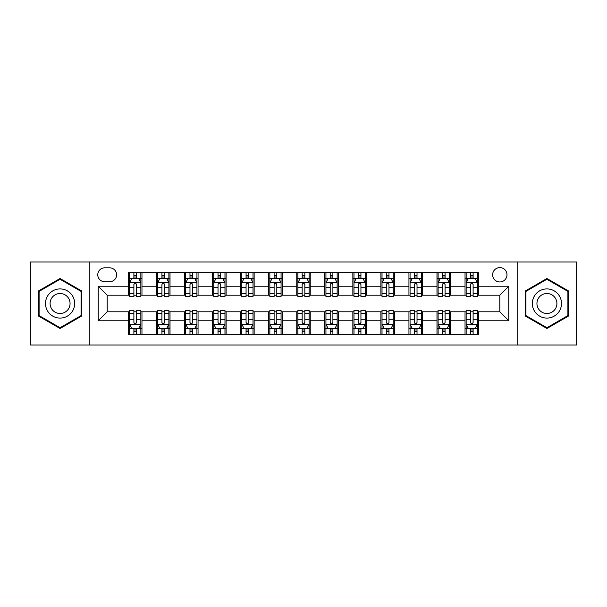 <?xml version="1.0" encoding="UTF-8"?>
<svg xmlns="http://www.w3.org/2000/svg" width="607" height="607" viewBox="0 0 607 607"><rect width="100%" height="100%" fill="white"/><g stroke="black" fill="none" stroke-linecap="round" stroke-linejoin="round"><path stroke-width="0.91" d="M499.811 267.604A7.178 7.178 0 0 0 492.626 274.781A7.178 7.178 0 0 0 499.811 281.959A7.178 7.178 0 0 0 506.989 274.781A7.178 7.178 0 0 0 499.811 267.604M517.756 345.004L576.65 345.004L576.65 261.996L517.756 261.996L517.756 345.004L89.244 345.004L89.244 261.996L30.35 261.996L30.35 345.004L89.244 345.004M104.723 281.739L109.662 281.739A6.958 6.958 0 0 0 116.612 274.781A6.958 6.958 0 0 0 109.662 267.831L104.723 267.831A6.958 6.958 0 0 0 97.765 274.781A6.958 6.958 0 0 0 104.723 281.739M517.756 261.996L89.244 261.996M128.502 320.777L98.22 320.777L98.22 286.223L128.502 286.223L128.502 295.199L107.189 295.199L107.189 311.801L128.502 311.801L128.502 334.351L478.498 334.351L478.498 311.801L499.811 311.801L499.811 295.199L478.498 295.199L478.498 286.223L508.78 286.223L508.78 320.777L478.498 320.777M478.498 286.223L478.498 272.649L128.502 272.649L128.502 286.223M465.038 272.649L465.038 295.199L466.153 295.199M470.417 295.199L473.111 295.199M477.375 295.199L478.498 295.199M465.038 295.199L449.332 295.199M436.987 272.649L436.987 295.199L438.11 295.199M442.374 295.199L445.068 295.199M436.987 295.199L421.288 295.199M408.943 272.649L408.943 295.199L410.066 295.199M414.331 295.199L417.024 295.199M408.943 295.199L393.245 295.199M380.9 272.649L380.9 295.199L382.023 295.199M386.287 295.199L388.981 295.199M380.9 295.199L365.194 295.199M352.857 272.649L352.857 295.199L353.98 295.199M358.244 295.199L360.937 295.199M352.857 295.199L337.151 295.199M324.813 272.649L324.813 295.199L325.936 295.199M330.2 295.199L332.894 295.199M324.813 295.199L309.107 295.199M296.77 272.649L296.77 295.199L297.893 295.199M302.157 295.199L304.843 295.199M296.77 295.199L281.064 295.199M268.726 272.649L268.726 295.199L269.849 295.199M274.106 295.199L276.8 295.199M268.726 295.199L253.02 295.199M240.683 272.649L240.683 295.199L241.806 295.199M246.063 295.199L248.756 295.199M240.683 295.199L224.977 295.199M212.64 272.649L212.64 295.199L213.755 295.199M218.019 295.199L220.713 295.199M212.64 295.199L196.934 295.199M184.596 272.649L184.596 295.199L185.712 295.199M189.976 295.199L192.669 295.199M184.596 295.199L168.89 295.199M156.545 272.649L156.545 295.199L157.668 295.199M161.932 295.199L164.626 295.199M156.545 295.199L140.847 295.199M128.502 295.199L129.625 295.199M133.889 295.199L136.583 295.199M128.502 311.801L129.625 311.801M133.889 311.801L136.583 311.801M140.847 311.801L141.962 311.801L141.962 334.351M157.668 311.801L141.962 311.801M161.932 311.801L164.626 311.801M168.89 311.801L170.013 311.801L170.013 334.351M185.712 311.801L170.013 311.801M189.976 311.801L192.669 311.801M196.934 311.801L198.057 311.801L198.057 334.351M213.755 311.801L198.057 311.801M218.019 311.801L220.713 311.801M224.977 311.801L226.1 311.801L226.1 334.351M241.806 311.801L226.1 311.801M246.063 311.801L248.756 311.801M253.02 311.801L254.143 311.801L254.143 334.351M269.849 311.801L254.143 311.801M274.106 311.801L276.8 311.801M281.064 311.801L282.187 311.801L282.187 334.351M297.893 311.801L282.187 311.801M302.157 311.801L304.843 311.801M309.107 311.801L310.23 311.801L310.23 334.351M325.936 311.801L310.23 311.801M330.2 311.801L332.894 311.801M337.151 311.801L338.274 311.801L338.274 334.351M353.98 311.801L338.274 311.801M358.244 311.801L360.937 311.801M365.194 311.801L366.317 311.801L366.317 334.351M382.023 311.801L366.317 311.801M386.287 311.801L388.981 311.801M393.245 311.801L394.36 311.801L394.36 334.351M410.066 311.801L394.36 311.801M414.331 311.801L417.024 311.801M421.288 311.801L422.404 311.801L422.404 334.351M438.11 311.801L422.404 311.801M442.374 311.801L445.068 311.801M449.332 311.801L450.455 311.801L450.455 334.351M466.153 311.801L450.455 311.801M470.417 311.801L473.111 311.801M477.375 311.801L478.498 311.801M141.962 272.649L141.962 295.199M128.502 278.264L129.625 278.264M133.889 278.264L136.583 278.264M140.847 278.264L141.962 278.264M128.502 328.736L129.625 328.736M133.889 328.736L136.583 328.736M140.847 328.736L141.962 328.736M156.545 311.801L156.545 334.351M170.013 272.649L170.013 295.199M156.545 278.264L157.668 278.264M161.932 278.264L164.626 278.264M168.89 278.264L170.013 278.264M156.545 328.736L157.668 328.736M161.932 328.736L164.626 328.736M168.89 328.736L170.013 328.736M184.596 311.801L184.596 334.351M184.596 328.736L185.712 328.736M189.976 328.736L192.669 328.736M196.934 328.736L198.057 328.736M198.057 272.649L198.057 295.199M184.596 278.264L185.712 278.264M189.976 278.264L192.669 278.264M196.934 278.264L198.057 278.264M212.64 311.801L212.64 334.351M212.64 328.736L213.755 328.736M218.019 328.736L220.713 328.736M224.977 328.736L226.1 328.736M226.1 272.649L226.1 295.199M212.64 278.264L213.755 278.264M218.019 278.264L220.713 278.264M224.977 278.264L226.1 278.264M240.683 311.801L240.683 334.351M240.683 328.736L241.806 328.736M246.063 328.736L248.756 328.736M253.02 328.736L254.143 328.736M254.143 272.649L254.143 295.199M240.683 278.264L241.806 278.264M246.063 278.264L248.756 278.264M253.02 278.264L254.143 278.264M268.726 311.801L268.726 334.351M268.726 328.736L269.849 328.736M274.106 328.736L276.8 328.736M281.064 328.736L282.187 328.736M282.187 272.649L282.187 295.199M268.726 278.264L269.849 278.264M274.106 278.264L276.8 278.264M281.064 278.264L282.187 278.264M296.77 311.801L296.77 334.351M296.77 328.736L297.893 328.736M302.157 328.736L304.843 328.736M309.107 328.736L310.23 328.736M310.23 272.649L310.23 295.199M296.77 278.264L297.893 278.264M302.157 278.264L304.843 278.264M309.107 278.264L310.23 278.264M324.813 311.801L324.813 334.351M324.813 328.736L325.936 328.736M330.2 328.736L332.894 328.736M337.151 328.736L338.274 328.736M338.274 272.649L338.274 295.199M324.813 278.264L325.936 278.264M330.2 278.264L332.894 278.264M337.151 278.264L338.274 278.264M352.857 311.801L352.857 334.351M352.857 328.736L353.98 328.736M358.244 328.736L360.937 328.736M365.194 328.736L366.317 328.736M366.317 272.649L366.317 295.199M352.857 278.264L353.98 278.264M358.244 278.264L360.937 278.264M365.194 278.264L366.317 278.264M380.9 311.801L380.9 334.351M380.9 328.736L382.023 328.736M386.287 328.736L388.981 328.736M393.245 328.736L394.36 328.736M394.36 272.649L394.36 295.199M380.9 278.264L382.023 278.264M386.287 278.264L388.981 278.264M393.245 278.264L394.36 278.264M408.943 311.801L408.943 334.351M408.943 328.736L410.066 328.736M414.331 328.736L417.024 328.736M421.288 328.736L422.404 328.736M422.404 272.649L422.404 295.199M408.943 278.264L410.066 278.264M414.331 278.264L417.024 278.264M421.288 278.264L422.404 278.264M436.987 311.801L436.987 334.351M436.987 328.736L438.11 328.736M442.374 328.736L445.068 328.736M449.332 328.736L450.455 328.736M450.455 272.649L450.455 295.199M436.987 278.264L438.11 278.264M442.374 278.264L445.068 278.264M449.332 278.264L450.455 278.264M465.038 311.801L465.038 334.351M465.038 328.736L466.153 328.736M470.417 328.736L473.111 328.736M477.375 328.736L478.498 328.736M465.038 278.264L466.153 278.264M470.417 278.264L473.111 278.264M477.375 278.264L478.498 278.264M107.189 295.199L98.22 286.223M107.189 311.801L98.22 320.777M508.78 286.223L499.811 295.199M508.78 320.777L499.811 311.801M60.078 328.501L81.725 315.997L81.725 291.003L60.078 278.499L38.423 291.003L38.423 315.997L60.078 328.501M568.577 291.003L546.922 278.499L525.275 291.003L525.275 315.997L546.922 328.501L568.577 315.997L568.577 291.003M136.583 275.57L133.889 275.57M140.847 293.735L136.583 293.735L136.583 296.542L140.847 296.542L140.847 282.862L138.601 278.37L131.871 278.37L129.625 282.862L129.625 296.542L133.889 296.542L133.889 293.735L129.625 293.735M129.625 282.862L129.625 272.649M140.847 282.862L140.847 272.649M133.889 278.37L133.889 272.649M136.583 272.649L136.583 278.37M136.583 293.735L136.583 284.539C135.687 282.816 134.784 282.816 133.889 284.539L133.889 293.735M133.889 331.43L136.583 331.43M129.625 313.265L133.889 313.265L133.889 310.458L129.625 310.458L129.625 324.138L131.871 328.63L138.601 328.63L140.847 324.138L140.847 310.458L136.583 310.458L136.583 313.265L140.847 313.265M140.847 324.138L140.847 334.351M129.625 324.138L129.625 334.351M136.583 328.63L136.583 334.351M133.889 334.351L133.889 328.63M133.889 313.265L133.889 322.461C134.784 324.184 135.68 324.184 136.583 322.461L136.583 313.265M164.626 275.57L161.932 275.57M168.89 293.735L164.626 293.735L164.626 296.542L168.89 296.542L168.89 282.862L166.644 278.37L159.914 278.37L157.668 282.862L157.668 296.542L161.932 296.542L161.932 293.735L157.668 293.735M157.668 282.862L157.668 272.649M168.89 282.862L168.89 272.649M161.932 278.37L161.932 272.649M164.626 272.649L164.626 278.37M164.626 293.735L164.626 284.539C163.731 282.816 162.835 282.816 161.932 284.539L161.932 293.735M192.669 275.57L189.976 275.57M196.934 293.735L192.669 293.735L192.669 296.542L196.934 296.542L196.934 282.862L194.688 278.37L187.958 278.37L185.712 282.862L185.712 296.542L189.976 296.542L189.976 293.735L185.712 293.735M185.712 282.862L185.712 272.649M196.934 282.862L196.934 272.649M189.976 278.37L189.976 272.649M192.669 272.649L192.669 278.37M192.669 293.735L192.669 284.539C191.774 282.816 190.879 282.816 189.976 284.539L189.976 293.735M220.713 275.57L218.019 275.57M224.977 293.735L220.713 293.735L220.713 296.542L224.977 296.542L224.977 282.862L222.731 278.37L216.001 278.37L213.755 282.862L213.755 296.542L218.019 296.542L218.019 293.735L213.755 293.735M213.755 282.862L213.755 272.649M224.977 282.862L224.977 272.649M218.019 278.37L218.019 272.649M220.713 272.649L220.713 278.37M220.713 293.735L220.713 284.539C219.817 282.816 218.922 282.816 218.019 284.539L218.019 293.735M161.932 331.43L164.626 331.43M157.668 313.265L161.932 313.265L161.932 310.458L157.668 310.458L157.668 324.138L159.914 328.63L166.644 328.63L168.89 324.138L168.89 310.458L164.626 310.458L164.626 313.265L168.89 313.265M168.89 324.138L168.89 334.351M157.668 324.138L157.668 334.351M164.626 328.63L164.626 334.351M161.932 334.351L161.932 328.63M161.932 313.265L161.932 322.461C162.828 324.184 163.723 324.184 164.626 322.461L164.626 313.265M189.976 331.43L192.669 331.43M185.712 313.265L189.976 313.265L189.976 310.458L185.712 310.458L185.712 324.138L187.958 328.63L194.688 328.63L196.934 324.138L196.934 310.458L192.669 310.458L192.669 313.265L196.934 313.265M196.934 324.138L196.934 334.351M185.712 324.138L185.712 334.351M192.669 328.63L192.669 334.351M189.976 334.351L189.976 328.63M189.976 313.265L189.976 322.461C190.871 324.184 191.774 324.184 192.669 322.461L192.669 313.265M218.019 331.43L220.713 331.43M213.755 313.265L218.019 313.265L218.019 310.458L213.755 310.458L213.755 324.138L216.001 328.63L222.731 328.63L224.977 324.138L224.977 310.458L220.713 310.458L220.713 313.265L224.977 313.265M224.977 324.138L224.977 334.351M213.755 324.138L213.755 334.351M220.713 328.63L220.713 334.351M218.019 334.351L218.019 328.63M218.019 313.265L218.019 322.461C218.915 324.184 219.817 324.184 220.713 322.461L220.713 313.265M248.756 275.57L246.063 275.57M253.02 293.735L248.756 293.735L248.756 296.542L253.02 296.542L253.02 282.862L250.774 278.37L244.044 278.37L241.806 282.862L241.806 296.542L246.063 296.542L246.063 293.735L241.806 293.735M241.806 282.862L241.806 272.649M253.02 282.862L253.02 272.649M246.063 278.37L246.063 272.649M248.756 272.649L248.756 278.37M248.756 293.735L248.756 284.539C247.861 282.816 246.966 282.816 246.063 284.539L246.063 293.735M246.063 331.43L248.756 331.43M241.806 313.265L246.063 313.265L246.063 310.458L241.806 310.458L241.806 324.138L244.044 328.63L250.774 328.63L253.02 324.138L253.02 310.458L248.756 310.458L248.756 313.265L253.02 313.265M253.02 324.138L253.02 334.351M241.806 324.138L241.806 334.351M248.756 328.63L248.756 334.351M246.063 334.351L246.063 328.63M246.063 313.265L246.063 322.461C246.966 324.184 247.861 324.184 248.756 322.461L248.756 313.265M72.703 296.208A14.583 14.583 0 0 0 52.786 290.874A14.583 14.583 0 0 0 47.445 310.792A14.583 14.583 0 0 0 67.369 316.126A14.583 14.583 0 0 0 72.703 296.208M68.72 298.507A9.985 9.985 0 0 0 55.085 294.85A9.985 9.985 0 0 0 51.428 308.493A9.985 9.985 0 0 0 65.07 312.15A9.985 9.985 0 0 0 68.72 298.507M60.078 327.719L39.098 315.61L39.098 291.39L60.078 279.281L81.057 291.39L81.057 315.61L60.078 327.719M546.922 318.083A14.583 14.583 0 0 0 561.505 303.5A14.583 14.583 0 0 0 546.922 288.917A14.583 14.583 0 0 0 532.339 303.5A14.583 14.583 0 0 0 546.922 318.083M546.922 313.485A9.985 9.985 0 0 0 556.907 303.5A9.985 9.985 0 0 0 546.922 293.515A9.985 9.985 0 0 0 536.937 303.5A9.985 9.985 0 0 0 546.922 313.485M525.943 291.39L546.922 279.281L567.902 291.39L567.902 315.61L546.922 327.719L525.943 315.61L525.943 291.39M276.8 275.57L274.106 275.57M281.064 293.735L276.8 293.735L276.8 296.542L281.064 296.542L281.064 282.862L278.818 278.37L272.088 278.37L269.849 282.862L269.849 296.542L274.106 296.542L274.106 293.735L269.849 293.735M269.849 282.862L269.849 272.649M281.064 282.862L281.064 272.649M274.106 278.37L274.106 272.649M276.8 272.649L276.8 278.37M276.8 293.735L276.8 284.539C275.904 282.816 275.009 282.816 274.106 284.539L274.106 293.735M304.843 275.57L302.157 275.57M309.107 293.735L304.843 293.735L304.843 296.542L309.107 296.542L309.107 282.862L306.869 278.37L300.131 278.37L297.893 282.862L297.893 296.542L302.157 296.542L302.157 293.735L297.893 293.735M297.893 282.862L297.893 272.649M309.107 282.862L309.107 272.649M302.157 278.37L302.157 272.649M304.843 272.649L304.843 278.37M304.843 293.735L304.843 284.539C303.948 282.816 303.052 282.816 302.157 284.539L302.157 293.735M332.894 275.57L330.2 275.57M337.151 293.735L332.894 293.735L332.894 296.542L337.151 296.542L337.151 282.862L334.912 278.37L328.182 278.37L325.936 282.862L325.936 296.542L330.2 296.542L330.2 293.735L325.936 293.735M325.936 282.862L325.936 272.649M337.151 282.862L337.151 272.649M330.2 278.37L330.2 272.649M332.894 272.649L332.894 278.37M332.894 293.735L332.894 284.539C331.991 282.816 331.096 282.816 330.2 284.539L330.2 293.735M360.937 275.57L358.244 275.57M365.194 293.735L360.937 293.735L360.937 296.542L365.194 296.542L365.194 282.862L362.956 278.37L356.226 278.37L353.98 282.862L353.98 296.542L358.244 296.542L358.244 293.735L353.98 293.735M353.98 282.862L353.98 272.649M365.194 282.862L365.194 272.649M358.244 278.37L358.244 272.649M360.937 272.649L360.937 278.37M360.937 293.735L360.937 284.539C360.034 282.816 359.139 282.816 358.244 284.539L358.244 293.735M388.981 275.57L386.287 275.57M393.245 293.735L388.981 293.735L388.981 296.542L393.245 296.542L393.245 282.862L390.999 278.37L384.269 278.37L382.023 282.862L382.023 296.542L386.287 296.542L386.287 293.735L382.023 293.735M382.023 282.862L382.023 272.649M393.245 282.862L393.245 272.649M386.287 278.37L386.287 272.649M388.981 272.649L388.981 278.37M388.981 293.735L388.981 284.539C388.085 282.816 387.183 282.816 386.287 284.539L386.287 293.735M274.106 331.43L276.8 331.43M269.849 313.265L274.106 313.265L274.106 310.458L269.849 310.458L269.849 324.138L272.088 328.63L278.818 328.63L281.064 324.138L281.064 310.458L276.8 310.458L276.8 313.265L281.064 313.265M281.064 324.138L281.064 334.351M269.849 324.138L269.849 334.351M276.8 328.63L276.8 334.351M274.106 334.351L274.106 328.63M274.106 313.265L274.106 322.461C275.009 324.184 275.904 324.184 276.8 322.461L276.8 313.265M302.157 331.43L304.843 331.43M297.893 313.265L302.157 313.265L302.157 310.458L297.893 310.458L297.893 324.138L300.131 328.63L306.869 328.63L309.107 324.138L309.107 310.458L304.843 310.458L304.843 313.265L309.107 313.265M309.107 324.138L309.107 334.351M297.893 324.138L297.893 334.351M304.843 328.63L304.843 334.351M302.157 334.351L302.157 328.63M302.157 313.265L302.157 322.461C303.052 324.184 303.948 324.184 304.843 322.461L304.843 313.265M330.2 331.43L332.894 331.43M325.936 313.265L330.2 313.265L330.2 310.458L325.936 310.458L325.936 324.138L328.182 328.63L334.912 328.63L337.151 324.138L337.151 310.458L332.894 310.458L332.894 313.265L337.151 313.265M337.151 324.138L337.151 334.351M325.936 324.138L325.936 334.351M332.894 328.63L332.894 334.351M330.2 334.351L330.2 328.63M330.2 313.265L330.2 322.461C331.096 324.184 331.991 324.184 332.894 322.461L332.894 313.265M358.244 331.43L360.937 331.43M353.98 313.265L358.244 313.265L358.244 310.458L353.98 310.458L353.98 324.138L356.226 328.63L362.956 328.63L365.194 324.138L365.194 310.458L360.937 310.458L360.937 313.265L365.194 313.265M365.194 324.138L365.194 334.351M353.98 324.138L353.98 334.351M360.937 328.63L360.937 334.351M358.244 334.351L358.244 328.63M358.244 313.265L358.244 322.461C359.139 324.184 360.034 324.184 360.937 322.461L360.937 313.265M386.287 331.43L388.981 331.43M382.023 313.265L386.287 313.265L386.287 310.458L382.023 310.458L382.023 324.138L384.269 328.63L390.999 328.63L393.245 324.138L393.245 310.458L388.981 310.458L388.981 313.265L393.245 313.265M393.245 324.138L393.245 334.351M382.023 324.138L382.023 334.351M388.981 328.63L388.981 334.351M386.287 334.351L386.287 328.63M386.287 313.265L386.287 322.461C387.183 324.184 388.078 324.184 388.981 322.461L388.981 313.265M417.024 275.57L414.331 275.57M421.288 293.735L417.024 293.735L417.024 296.542L421.288 296.542L421.288 282.862L419.042 278.37L412.312 278.37L410.066 282.862L410.066 296.542L414.331 296.542L414.331 293.735L410.066 293.735M410.066 282.862L410.066 272.649M421.288 282.862L421.288 272.649M414.331 278.37L414.331 272.649M417.024 272.649L417.024 278.37M417.024 293.735L417.024 284.539C416.129 282.816 415.226 282.816 414.331 284.539L414.331 293.735M414.331 331.43L417.024 331.43M410.066 313.265L414.331 313.265L414.331 310.458L410.066 310.458L410.066 324.138L412.312 328.63L419.042 328.63L421.288 324.138L421.288 310.458L417.024 310.458L417.024 313.265L421.288 313.265M421.288 324.138L421.288 334.351M410.066 324.138L410.066 334.351M417.024 328.63L417.024 334.351M414.331 334.351L414.331 328.63M414.331 313.265L414.331 322.461C415.226 324.184 416.121 324.184 417.024 322.461L417.024 313.265M445.068 275.57L442.374 275.57M449.332 293.735L445.068 293.735L445.068 296.542L449.332 296.542L449.332 282.862L447.086 278.37L440.356 278.37L438.11 282.862L438.11 296.542L442.374 296.542L442.374 293.735L438.11 293.735M438.11 282.862L438.11 272.649M449.332 282.862L449.332 272.649M442.374 278.37L442.374 272.649M445.068 272.649L445.068 278.37M445.068 293.735L445.068 284.539C444.172 282.816 443.277 282.816 442.374 284.539L442.374 293.735M442.374 331.43L445.068 331.43M438.11 313.265L442.374 313.265L442.374 310.458L438.11 310.458L438.11 324.138L440.356 328.63L447.086 328.63L449.332 324.138L449.332 310.458L445.068 310.458L445.068 313.265L449.332 313.265M449.332 324.138L449.332 334.351M438.11 324.138L438.11 334.351M445.068 328.63L445.068 334.351M442.374 334.351L442.374 328.63M442.374 313.265L442.374 322.461C443.269 324.184 444.165 324.184 445.068 322.461L445.068 313.265M473.111 275.57L470.417 275.57M477.375 293.735L473.111 293.735L473.111 296.542L477.375 296.542L477.375 282.862L475.129 278.37L468.399 278.37L466.153 282.862L466.153 296.542L470.417 296.542L470.417 293.735L466.153 293.735M466.153 282.862L466.153 272.649M477.375 282.862L477.375 272.649M470.417 278.37L470.417 272.649M473.111 272.649L473.111 278.37M473.111 293.735L473.111 284.539C472.216 282.816 471.32 282.816 470.417 284.539L470.417 293.735M470.417 331.43L473.111 331.43M466.153 313.265L470.417 313.265L470.417 310.458L466.153 310.458L466.153 324.138L468.399 328.63L475.129 328.63L477.375 324.138L477.375 310.458L473.111 310.458L473.111 313.265L477.375 313.265M477.375 324.138L477.375 334.351M466.153 324.138L466.153 334.351M473.111 328.63L473.111 334.351M470.417 334.351L470.417 328.63M470.417 313.265L470.417 322.461C471.313 324.184 472.216 324.184 473.111 322.461L473.111 313.265M156.545 320.777L141.962 320.777M156.545 286.223L141.962 286.223M184.596 286.223L170.013 286.223M184.596 320.777L170.013 320.777M212.64 286.223L198.057 286.223M212.64 320.777L198.057 320.777M240.683 286.223L226.1 286.223M240.683 320.777L226.1 320.777M268.726 286.223L254.143 286.223M268.726 320.777L254.143 320.777M296.77 286.223L282.187 286.223M296.77 320.777L282.187 320.777M324.813 286.223L310.23 286.223M324.813 320.777L310.23 320.777M352.857 286.223L338.274 286.223M352.857 320.777L338.274 320.777M380.9 286.223L366.317 286.223M380.9 320.777L366.317 320.777M408.943 286.223L394.36 286.223M408.943 320.777L394.36 320.777M436.987 286.223L422.404 286.223M436.987 320.777L422.404 320.777M465.038 286.223L450.455 286.223M465.038 320.777L450.455 320.777M140.786 282.748L129.686 282.748M129.625 278.643L131.734 278.643M138.737 278.643L140.847 278.643M133.889 287.718L129.625 287.718M140.847 287.718L136.583 287.718M136.583 276.997L133.889 276.997M129.686 324.252L140.786 324.252M140.847 328.357L138.737 328.357M131.734 328.357L129.625 328.357M136.583 319.282L140.847 319.282M129.625 319.282L133.889 319.282M133.889 330.003L136.583 330.003M168.829 282.748L157.729 282.748M157.668 278.643L159.778 278.643M166.781 278.643L168.89 278.643M161.932 287.718L157.668 287.718M168.89 287.718L164.626 287.718M164.626 276.997L161.932 276.997M196.873 282.748L185.772 282.748M185.712 278.643L187.821 278.643M194.824 278.643L196.934 278.643M189.976 287.718L185.712 287.718M196.934 287.718L192.669 287.718M192.669 276.997L189.976 276.997M224.924 282.748L213.816 282.748M213.755 278.643L215.864 278.643M222.868 278.643L224.977 278.643M218.019 287.718L213.755 287.718M224.977 287.718L220.713 287.718M220.713 276.997L218.019 276.997M157.729 324.252L168.829 324.252M168.89 328.357L166.781 328.357M159.778 328.357L157.668 328.357M164.626 319.282L168.89 319.282M157.668 319.282L161.932 319.282M161.932 330.003L164.626 330.003M185.772 324.252L196.873 324.252M196.934 328.357L194.824 328.357M187.821 328.357L185.712 328.357M192.669 319.282L196.934 319.282M185.712 319.282L189.976 319.282M189.976 330.003L192.669 330.003M213.816 324.252L224.924 324.252M224.977 328.357L222.868 328.357M215.864 328.357L213.755 328.357M220.713 319.282L224.977 319.282M213.755 319.282L218.019 319.282M218.019 330.003L220.713 330.003M252.967 282.748L241.859 282.748M241.806 278.643L243.915 278.643M250.911 278.643L253.02 278.643M246.063 287.718L241.806 287.718M253.02 287.718L248.756 287.718M248.756 276.997L246.063 276.997M241.859 324.252L252.967 324.252M253.02 328.357L250.911 328.357M243.915 328.357L241.806 328.357M248.756 319.282L253.02 319.282M241.806 319.282L246.063 319.282M246.063 330.003L248.756 330.003M281.011 282.748L269.903 282.748M269.849 278.643L271.959 278.643M278.954 278.643L281.064 278.643M274.106 287.718L269.849 287.718M281.064 287.718L276.8 287.718M276.8 276.997L274.106 276.997M309.054 282.748L297.946 282.748M297.893 278.643L300.002 278.643M306.998 278.643L309.107 278.643M302.157 287.718L297.893 287.718M309.107 287.718L304.843 287.718M304.843 276.997L302.157 276.997M337.097 282.748L325.989 282.748M325.936 278.643L328.046 278.643M335.041 278.643L337.151 278.643M330.2 287.718L325.936 287.718M337.151 287.718L332.894 287.718M332.894 276.997L330.2 276.997M365.141 282.748L354.033 282.748M353.98 278.643L356.089 278.643M363.085 278.643L365.194 278.643M358.244 287.718L353.98 287.718M365.194 287.718L360.937 287.718M360.937 276.997L358.244 276.997M393.184 282.748L382.076 282.748M382.023 278.643L384.132 278.643M391.136 278.643L393.245 278.643M386.287 287.718L382.023 287.718M393.245 287.718L388.981 287.718M388.981 276.997L386.287 276.997M269.903 324.252L281.011 324.252M281.064 328.357L278.954 328.357M271.959 328.357L269.849 328.357M276.8 319.282L281.064 319.282M269.849 319.282L274.106 319.282M274.106 330.003L276.8 330.003M297.946 324.252L309.054 324.252M309.107 328.357L306.998 328.357M300.002 328.357L297.893 328.357M304.843 319.282L309.107 319.282M297.893 319.282L302.157 319.282M302.157 330.003L304.843 330.003M325.989 324.252L337.097 324.252M337.151 328.357L335.041 328.357M328.046 328.357L325.936 328.357M332.894 319.282L337.151 319.282M325.936 319.282L330.2 319.282M330.2 330.003L332.894 330.003M354.033 324.252L365.141 324.252M365.194 328.357L363.085 328.357M356.089 328.357L353.98 328.357M360.937 319.282L365.194 319.282M353.98 319.282L358.244 319.282M358.244 330.003L360.937 330.003M382.076 324.252L393.184 324.252M393.245 328.357L391.136 328.357M384.132 328.357L382.023 328.357M388.981 319.282L393.245 319.282M382.023 319.282L386.287 319.282M386.287 330.003L388.981 330.003M421.228 282.748L410.127 282.748M410.066 278.643L412.176 278.643M419.179 278.643L421.288 278.643M414.331 287.718L410.066 287.718M421.288 287.718L417.024 287.718M417.024 276.997L414.331 276.997M410.127 324.252L421.228 324.252M421.288 328.357L419.179 328.357M412.176 328.357L410.066 328.357M417.024 319.282L421.288 319.282M410.066 319.282L414.331 319.282M414.331 330.003L417.024 330.003M449.271 282.748L438.171 282.748M438.11 278.643L440.219 278.643M447.222 278.643L449.332 278.643M442.374 287.718L438.11 287.718M449.332 287.718L445.068 287.718M445.068 276.997L442.374 276.997M438.171 324.252L449.271 324.252M449.332 328.357L447.222 328.357M440.219 328.357L438.11 328.357M445.068 319.282L449.332 319.282M438.11 319.282L442.374 319.282M442.374 330.003L445.068 330.003M477.314 282.748L466.214 282.748M466.153 278.643L468.263 278.643M475.266 278.643L477.375 278.643M470.417 287.718L466.153 287.718M477.375 287.718L473.111 287.718M473.111 276.997L470.417 276.997M466.214 324.252L477.314 324.252M477.375 328.357L475.266 328.357M468.263 328.357L466.153 328.357M473.111 319.282L477.375 319.282M466.153 319.282L470.417 319.282M470.417 330.003L473.111 330.003"/></g></svg>
